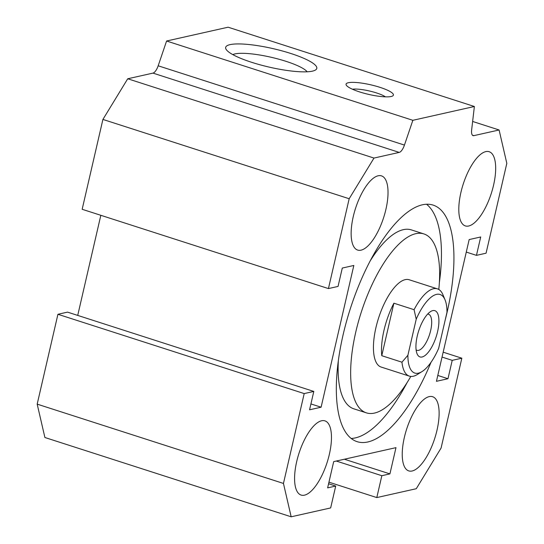 <?xml version="1.0" encoding="UTF-8"?>
<svg xmlns="http://www.w3.org/2000/svg" width="544" height="544" viewBox="0 0 544 544"><rect width="100%" height="100%" fill="white"/><g stroke="black" fill="none" stroke-linecap="round" stroke-linejoin="round"><path stroke-width="0.82" d="M313.806 391.428L67.538 312.127L57.929 314.289L37.182 404.138L44.9 437.505L291.169 516.8L283.451 483.439L304.198 393.584L313.806 391.428L309.563 409.802L321.103 407.211L353.824 265.465L342.292 268.056L338.048 286.43L328.433 288.585L349.18 198.737L373.993 158.066L399.228 152.402A9.166 3.482 107.8 0 0 404.444 145.085L412.855 120.306L474.375 106.495L471.641 129.996A9.166 3.482 107.8 0 0 473.069 135.626A9.166 3.482 107.8 0 0 473.858 135.646L499.1 129.982L506.818 163.343L486.071 253.198L476.462 255.36L480.706 236.98L469.166 239.571L436.444 381.317L447.977 378.726L452.22 360.352L461.836 358.197L441.089 448.045L416.276 488.716L376.795 497.576L381.847 475.708L389.919 473.892L395.978 447.644L333.69 461.625L327.631 487.873L335.709 486.064L330.657 507.933L291.169 516.8M100.83 215.302L77.717 315.404M474.375 106.495L228.106 27.2L166.586 41.011L158.175 65.79A9.166 3.482 -72.2 0 1 152.959 73.107L127.724 78.771L102.911 119.435L82.164 209.29L328.433 288.585M338.375 360.271A93.976 35.659 107.8 0 0 353.818 408.816L366.33 412.842A93.976 35.659 107.8 0 0 410.802 376.421M438.797 289.462A93.976 35.659 107.8 0 0 423.939 233.94L411.42 229.908A93.976 35.659 107.8 0 0 370.559 260.324M423.939 233.94A93.976 35.659 107.8 0 0 355.728 332.241A93.976 35.659 107.8 0 0 366.33 412.842M426.584 204.279A124.229 47.138 -72.2 0 1 439.382 282.479M407.198 382.432A124.229 47.138 -72.2 0 1 351.172 438.471M431.059 362.229A124.229 47.138 -72.2 0 1 357.061 441.646A124.229 47.138 -72.2 0 1 343.04 335.084A124.229 47.138 -72.2 0 1 433.214 205.136A124.229 47.138 -72.2 0 1 445.23 319.852M296.684 461.638A38.964 14.783 -72.2 0 1 324.972 420.879A38.964 14.783 -72.2 0 1 327.1 462.502A38.964 14.783 -72.2 0 1 301.084 495.06A38.964 14.783 -72.2 0 1 296.684 461.638M460.904 192.481A38.964 14.783 -72.2 0 1 489.185 151.722A38.964 14.783 -72.2 0 1 491.314 193.344A38.964 14.783 -72.2 0 1 465.297 225.903A38.964 14.783 -72.2 0 1 460.904 192.481M353.246 216.648A38.964 14.783 -72.2 0 1 381.528 175.889A38.964 14.783 -72.2 0 1 383.663 217.512A38.964 14.783 -72.2 0 1 357.646 250.07A38.964 14.783 -72.2 0 1 353.246 216.648M404.342 437.471A38.964 14.783 -72.2 0 1 432.623 396.712A38.964 14.783 -72.2 0 1 434.758 438.335A38.964 14.783 -72.2 0 1 408.741 470.893A38.964 14.783 -72.2 0 1 404.342 437.471M379.923 87.326A24.296 4.903 -167 0 1 392.673 95.948A24.296 4.903 -167 0 1 368.628 94.391A24.296 4.903 -167 0 1 346.344 85.252A24.296 4.903 -167 0 1 355.511 82.45A24.296 4.903 -167 0 1 379.923 87.326M385.438 96.846A18.952 3.822 13 0 0 376.502 92.929A18.952 3.822 13 0 0 352.444 89.23M401.955 362.195A45.839 17.394 107.8 0 0 409.346 376.128L381.086 367.03A45.839 17.394 -72.2 0 1 377.135 322.878A45.839 17.394 -72.2 0 1 405.232 279.643A45.839 17.394 -72.2 0 1 409.183 279.759L437.444 288.857A45.839 17.394 107.8 0 0 414.079 309.692L416.214 319.206L407.891 355.28L401.955 362.195L381.772 355.694A45.839 17.394 -72.2 0 1 393.89 303.198L381.772 355.694M290.836 53.489A46.757 9.438 -167 0 1 315.37 70.081A46.757 9.438 -167 0 1 269.103 67.089A46.757 9.438 -167 0 1 226.209 49.497A46.757 9.438 -167 0 1 243.855 44.105A46.757 9.438 -167 0 1 290.836 53.489M307.17 71.794A39.27 7.929 13 0 0 286.042 61.343A39.27 7.929 13 0 0 232.825 54.631M57.929 314.289L304.198 393.584M37.182 404.138L283.451 483.439M310.923 403.934L321.103 407.211M102.911 119.435L349.18 198.737M127.724 78.771L373.993 158.066M166.586 41.011L412.855 120.306M472.634 121.462L499.1 129.982M466.283 252.083L476.462 255.36M437.798 375.448L447.977 378.726M442.041 357.075L452.22 360.352M443.17 352.186L461.836 358.197M328.95 482.174L376.795 497.576M336.301 461.04L381.847 475.708M344.379 459.224L389.919 473.892M328.583 483.766L335.709 486.064M393.89 303.198L414.079 309.692M407.891 355.28A41.256 15.654 -72.2 0 0 422.015 371.579A41.256 15.654 -72.2 0 0 438.648 348.378L446.978 312.304A41.256 15.654 -72.2 0 0 445.08 299.941L443 294.882A45.839 17.394 107.8 0 0 437.444 288.857M409.346 376.128A45.839 17.394 107.8 0 0 417.37 374.476L422.015 371.579M416.214 319.206A41.256 15.654 -72.2 0 1 445.08 299.941M432.786 310.604A24.296 9.221 -72.2 0 1 435.411 338.939A24.296 9.221 -72.2 0 1 417.044 353.722A24.296 9.221 -72.2 0 1 418.656 330.963A24.296 9.221 -72.2 0 1 430.624 311.542A24.296 9.221 -72.2 0 1 432.786 310.604M416.112 349.901A18.952 7.194 107.8 0 0 416.915 350.316A18.952 7.194 107.8 0 0 429.57 334.478A18.952 7.194 107.8 0 0 428.536 314.235A18.952 7.194 107.8 0 0 427.638 314.099M152.959 73.107L399.228 152.402M158.175 65.79L404.444 145.085M472.416 135.184L473.858 135.646"/></g></svg>
